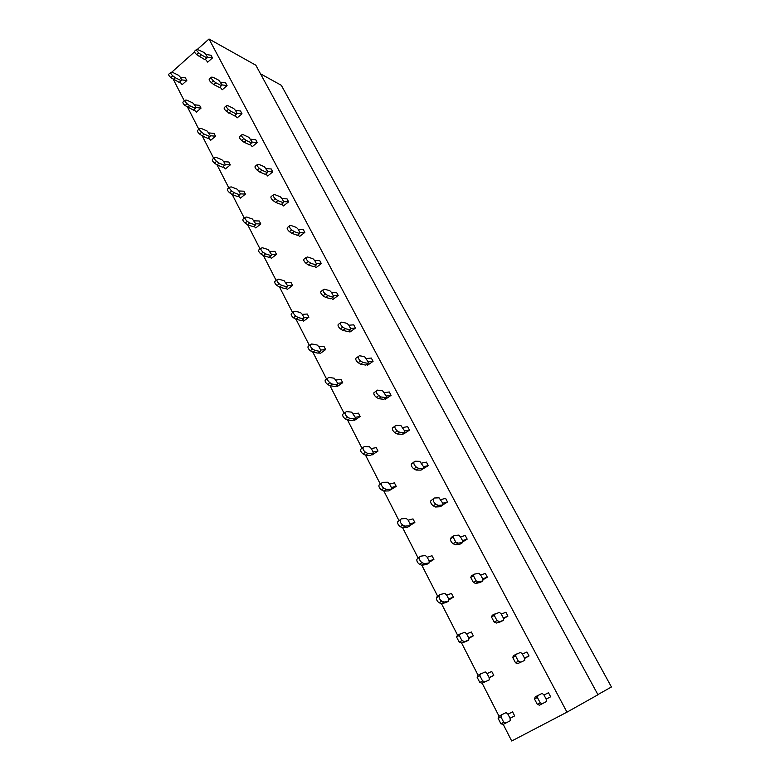 <?xml version="1.0" encoding="UTF-8"?>
<svg xmlns="http://www.w3.org/2000/svg" width="780" height="780" viewBox="0 0 780 780"><rect width="100%" height="100%" fill="white"/><g stroke="black" fill="none" stroke-linecap="round" stroke-linejoin="round"><path stroke-width="1.17" d="M260.51 73.817L281.327 85.312L611.432 686.985L597.88 694.59M566.972 712.159L209.02 39L255.84 65.218L597.967 694.756L566.972 712.159L511.709 741L503.217 724.386M499.024 716.196L482.137 683.183M478.043 675.178L461.565 642.944M457.558 635.125L441.46 603.642M437.551 595.988L421.824 565.246M417.992 557.758L402.626 527.719M398.882 520.396L383.867 491.039M380.201 483.873L365.518 455.169M361.93 448.159L347.578 420.089M344.068 413.224L330.028 385.769M326.576 379.022L312.848 352.19M309.406 345.452L296.039 319.322M292.607 312.604L279.581 287.147M276.159 280.449L263.474 255.645M260.052 248.966L247.689 224.786M244.286 218.127L232.235 194.561M228.832 187.922L217.084 164.951M213.701 158.33L202.244 135.925M198.861 129.324L187.688 107.474M184.324 100.893L173.423 79.589M209.02 39L197.467 49.286M194.512 51.919L171.649 72.277M222.037 84.903L227.077 85.585L225.625 82.846L227.077 85.585L222.261 89.749L220.233 87.282M196.443 49.54L194.746 51.041C194.074 51.538 194.707 52.738 196.638 54.629L205.003 59.748L207.382 57.154L212.453 57.944L211.019 55.253L212.453 57.944L207.704 62.127L205.627 59.563M226.151 105.973L224.357 107.513C223.733 108.137 224.386 109.385 226.317 111.247L234.566 115.908L236.964 113.217L242.005 113.782L240.523 110.984L242.005 113.782L237.11 117.926L235.121 115.557M252.213 142.096L257.234 142.545L255.723 139.688L257.234 142.545L252.252 146.669L250.322 144.417M267.764 171.561L272.766 171.893L271.226 168.977L272.766 171.893L267.706 175.997L265.873 173.94M273.078 195.049L271.089 196.638C270.553 197.476 271.245 198.803 273.175 200.616L275.642 202.381L281.209 204.516L283.423 202.751L283.637 201.64L288.619 201.845L287.05 198.871L288.619 201.845L283.481 205.93L281.746 204.087M289.39 225.986L287.323 227.594C286.816 228.52 287.527 229.876 289.458 231.66L291.915 233.376L297.404 235.287L299.656 233.532L299.842 232.352L304.805 232.421L303.196 229.378L304.805 232.421L299.569 236.476L297.96 234.848M306.043 257.585L303.907 259.223C303.43 260.227 304.151 261.602 306.082 263.367L308.529 265.024L313.94 266.702L316.231 264.966L316.387 263.708L321.331 263.63L319.693 260.53L321.331 263.63L316.007 267.667L314.515 266.273M323.076 289.868L320.843 291.525C320.395 292.607 321.136 294.021 323.066 295.766L325.494 297.365L330.827 298.798L333.167 297.073L333.284 295.737L338.208 295.513L336.531 292.344L338.208 295.513L332.787 299.52L331.432 298.35M340.47 322.842L338.149 324.529C337.74 325.709 338.491 327.151 340.421 328.868L342.839 330.398L348.085 331.578L350.464 329.862L350.552 328.448L355.446 328.078L353.73 324.841L355.446 328.078L349.937 332.056L348.719 331.12M368.189 361.881L364.63 356.723L359.463 355.738L355.846 358.264C355.465 359.531 356.236 361.003 358.166 362.69L360.555 364.162L365.723 365.079L368.14 363.382L368.189 361.881L373.064 361.354L371.309 358.04L373.064 361.354L367.448 365.293L366.405 364.591M386.227 396.045L391.063 395.353L389.269 391.969L391.063 395.353L385.34 399.262L384.511 398.794M404.654 430.969L401.008 425.695L396.026 425.276L392.418 428.015C392.116 429.478 392.925 431.018 394.836 432.647L397.195 433.973L402.168 434.323L404.674 432.647L404.654 430.969L409.461 430.102L407.628 426.65L409.461 430.102L403.63 433.982L403.055 433.729M423.501 466.684L419.806 461.351L414.94 461.224L411.323 464.081C411.06 465.64 411.889 467.22 413.81 468.819L416.14 470.067L421.005 470.116L423.56 468.458L423.501 466.684L428.269 465.64L426.397 462.111L428.269 465.64L422.097 469.404M442.777 503.217L439.043 497.806L434.284 498.001L430.667 500.984C430.453 502.642 431.301 504.26 433.212 505.82L435.523 506.99L440.271 506.717L442.874 505.089L442.777 503.217L447.505 501.979L445.594 498.371L447.505 501.979L442.865 504.894M462.491 540.589L460.541 536.884L458.718 535.119L454.077 535.636L451.415 537.264L450.469 538.736C450.294 540.511 451.162 542.168 453.063 543.699L455.354 544.771L459.985 544.177L462.647 542.558L462.491 540.589L467.181 539.155L465.231 535.46L467.181 539.155L462.598 541.944M482.674 578.828L480.675 575.035L478.852 573.29L474.328 574.158L471.617 575.767L470.73 577.385L473.392 582.465L475.654 583.45L480.168 582.504L482.869 580.905L482.674 578.828L487.325 577.19L485.316 573.407L487.325 577.19L482.771 579.871M503.334 617.975L501.286 614.094L499.463 612.368L492.307 615.176L491.478 616.96L494.208 622.157L496.431 623.044L500.818 621.738L503.578 620.168L503.334 617.975L507.926 616.122L505.879 612.251L507.926 616.122L503.412 618.696M524.482 658.057L522.385 654.079L520.562 652.373L513.493 655.541L512.733 657.481L515.521 662.805L517.715 663.605L524.774 660.358L524.482 658.057L529.025 655.98L526.929 652.012L529.025 655.98L524.53 658.457M546.146 699.104L544.001 695.029L542.178 693.352L535.187 696.891L534.495 698.997L537.361 704.457L539.526 705.149L546.487 701.532L546.146 699.104L550.631 696.793L548.486 692.728L550.631 696.793L546.156 699.173M170.576 72.579L168.958 74.022C168.236 74.568 168.841 75.758 170.781 77.6L179.312 82.446L181.691 79.862L186.8 80.545L185.416 77.864L186.8 80.545L182.169 84.63L179.858 81.949M184.86 100.435L183.193 101.888C182.491 102.492 183.115 103.711 185.055 105.534L193.528 110.156L195.916 107.523L201.016 108.108L199.612 105.368L201.016 108.108L196.306 112.174L194.093 109.668M210.434 135.739L215.524 136.207L214.081 133.409L215.524 136.207L210.736 140.254L208.601 137.933M214.305 157.814L212.53 159.305C211.877 160.046 212.521 161.314 214.471 163.108L216.996 164.911L222.817 167.261L225.225 164.512L230.305 164.863L228.842 162.016L230.305 164.863L225.449 168.899L223.411 166.764M229.486 187.385L227.643 188.897C227.019 189.706 227.682 191.002 229.622 192.777L232.138 194.532L237.91 196.677L240.328 193.869L245.398 194.103L243.896 191.197L245.398 194.103L240.454 198.11L238.514 196.18M244.988 217.561L243.067 219.102C242.473 219.98 243.145 221.305 245.095 223.06L247.601 224.757L253.315 226.688L255.469 224.971L255.743 223.831L260.793 223.928L259.262 220.974L260.793 223.928L255.762 227.926L253.939 226.2M260.812 248.371L258.823 249.931C258.248 250.887 258.94 252.242 260.89 253.968L263.386 255.616L269.032 257.332L271.226 255.625L271.469 254.407L276.5 254.377L274.94 251.355L276.5 254.377L271.391 258.346L269.675 256.825M276.978 279.825L274.901 281.414C274.365 282.448 275.067 283.822 277.017 285.538L279.494 287.128L285.07 288.61L287.313 286.913L287.518 285.626L292.539 285.451L290.94 282.37L292.539 285.451L287.342 289.399L285.753 288.093M293.494 311.951L291.33 313.56C290.823 314.681 291.535 316.085 293.485 317.772L295.952 319.303L301.46 320.551L303.732 318.864L303.917 317.499L308.909 317.187L307.281 314.028L308.909 317.187L303.625 321.097L302.172 320.014M310.362 344.76L308.11 346.398C307.632 347.607 308.363 349.05 310.313 350.707L312.76 352.17L318.191 353.165L320.512 351.497L320.658 350.054L325.63 349.586L323.973 346.369L325.63 349.586L320.248 353.467L318.962 352.619M337.769 383.302L342.712 382.688L341.016 379.392L342.712 382.688L337.233 386.539L336.122 385.905M355.241 417.281L351.683 412.132L346.418 411.606L342.771 414.258C342.361 415.642 343.132 417.144 345.072 418.753L347.49 420.079L352.755 420.537L355.154 418.889L355.241 417.281L360.155 416.5L358.43 413.137L360.155 416.5L354.578 420.313L353.691 419.903M373.094 452.01L371.329 448.568L369.496 446.794L364.328 446.55L360.682 449.309C360.311 450.801 361.091 452.332 363.031 453.911L365.44 455.169L370.607 455.335L373.055 453.706L373.094 452.01L377.988 451.055L376.223 447.623L377.988 451.055L372.314 454.837L371.69 454.613M391.355 487.5L389.552 483.99L387.719 482.225L382.639 482.284L378.992 485.16C378.661 486.749 379.46 488.309 381.401 489.86L383.779 491.039L388.859 490.912L391.345 489.294L391.355 487.5L396.22 486.379L394.407 482.859L396.22 486.379L390.175 490.055M410.026 523.799L408.174 520.201L406.341 518.466L401.359 518.827L397.722 521.82C397.43 523.507 398.248 525.115 400.179 526.627L402.548 527.728L407.521 527.28L410.056 525.691L410.026 523.799L414.853 522.483L413 518.895L414.853 522.483L410.056 525.496M429.127 560.927L433.904 559.416L432.013 555.74L433.904 559.416L429.166 562.302M448.646 598.904L446.716 595.14L444.883 593.434L440.125 594.467L437.482 596.027L436.488 597.704C436.283 599.615 437.141 601.292 439.062 602.735L441.382 603.661L446.131 602.55L448.773 601L448.646 598.904L453.404 597.188L451.464 593.434L453.404 597.188L448.715 599.957M468.644 637.757L466.654 633.906L464.822 632.229L457.49 635.154L456.563 636.977L459.196 642.135L461.487 642.974L466.118 641.501L468.799 639.971L468.644 637.757L473.343 635.837L471.364 631.995L473.343 635.837L468.692 638.489M489.099 677.537L487.071 673.598L485.228 671.931L477.974 675.217L477.106 677.196L479.807 682.481L482.069 683.212L489.304 679.858L489.099 677.537L493.76 675.392L491.731 671.463L493.76 675.392L489.138 677.947M510.052 718.273L514.654 715.894L512.577 711.867L514.654 715.894L510.052 718.331M199.153 56.638L201.201 54.824L207.041 57.944M207.382 57.154L205.969 54.463L211.019 55.253M196.638 54.629L198.685 52.806C196.755 50.914 196.121 49.715 196.794 49.218L204.184 52.533L205.969 54.463M198.685 52.806L201.201 54.824M213.837 84.62L211.331 82.651L213.408 80.837C211.477 78.956 210.844 77.737 211.487 77.171L212.999 77.259L218.8 80.242L222.027 84.903L219.638 87.545L213.837 84.62L215.914 82.816L221.705 85.761M211.331 82.651C209.401 80.779 208.757 79.56 209.41 78.994L211.146 77.473M213.408 80.837L215.914 82.816M220.584 82.154L225.625 82.846M228.823 113.168L230.939 111.364L236.672 114.124M236.964 113.217L235.492 110.409L240.523 110.984M226.317 111.247L228.442 109.444C226.502 107.572 225.849 106.334 226.473 105.7L227.955 105.7L233.698 108.498L235.492 110.409M228.442 109.444L230.939 111.364M244.111 142.301L241.615 140.429L243.769 138.626C241.839 136.783 241.176 135.505 241.771 134.813L243.224 134.726L248.908 137.329L252.203 142.096L249.795 144.846L244.111 142.301L246.266 140.507L251.94 143.072M241.615 140.429C239.684 138.586 239.021 137.309 239.616 136.607L241.468 135.057M243.769 138.626L246.266 140.507M250.702 139.22L255.723 139.688M259.711 172.029L257.234 170.206L259.428 168.412C257.498 166.589 256.815 165.292 257.38 164.522L258.794 164.346L264.42 166.745L267.755 171.561L267.52 172.604L265.337 174.379L259.711 172.029L261.904 170.245L267.52 172.604M257.234 170.206C255.304 168.382 254.621 167.086 255.197 166.316L257.107 164.746M259.428 168.412L261.904 170.245M266.224 168.636L271.226 168.977M275.642 202.381L277.875 200.606L283.423 202.751M283.637 201.64L282.058 198.666L287.05 198.871M273.175 200.616L275.408 198.832C273.468 197.018 272.776 195.692 273.312 194.854L274.697 194.581L280.264 196.774L282.058 198.666M275.408 198.832L277.875 200.606M291.915 233.376L294.177 231.611L299.656 233.532M299.842 232.352L298.233 229.31L303.196 229.378M289.458 231.66L291.72 229.886C289.79 228.101 289.078 226.746 289.585 225.829L290.94 225.459L296.429 227.428L298.233 229.31M291.72 229.886L294.177 231.611M308.529 265.024L310.83 263.269L316.231 264.966M316.387 263.708L314.75 260.608L319.693 260.53M306.082 263.367L308.392 261.612C306.462 259.837 305.731 258.463 306.209 257.459L307.525 256.99L312.936 258.726L314.75 260.608M308.392 261.612L310.83 263.269M325.494 297.365L327.844 295.62L333.167 297.073M333.284 295.737L331.607 292.558L336.531 292.344M323.066 295.766L325.416 294.011C323.485 292.276 322.744 290.862 323.193 289.78L324.46 289.195L329.803 290.696L331.607 292.558M325.416 294.011L327.844 295.62M342.839 330.398L345.218 328.673L350.464 329.862M350.552 328.448L348.835 325.211L353.73 324.841M340.421 328.858L342.81 327.132C340.889 325.406 340.129 323.963 340.538 322.793L341.767 322.111L347.022 323.349L348.835 325.211M342.81 327.132L345.218 328.673M360.555 364.162L362.983 362.447L368.14 363.382M358.166 362.69L360.594 360.974C358.673 359.278 357.893 357.805 358.273 356.548M360.594 360.974L362.983 362.447M366.444 358.556L371.309 358.04M378.671 398.677L376.301 397.283C374.371 395.616 373.581 394.115 373.922 392.75L377.54 390.117L382.619 390.829L386.217 396.045L386.207 397.634L383.74 399.321L378.671 398.677L381.147 396.981L386.207 397.634M377.54 390.117L373.922 392.75M376.301 397.283L378.778 395.577C376.857 393.91 376.058 392.398 376.399 391.043M378.778 395.577L381.147 396.981M384.433 392.652L389.269 391.969M397.195 433.973L399.721 432.286L404.674 432.647M396.026 425.276L392.418 428.015M394.836 432.647L397.371 430.96C395.45 429.322 394.641 427.781 394.933 426.328M397.371 430.96L399.721 432.286M402.821 427.498L407.628 426.65M416.14 470.067L418.714 468.4L423.56 468.458M414.94 461.224L411.323 464.081M413.81 468.819L416.383 467.142C414.473 465.543 413.634 463.964 413.897 462.413M416.383 467.142L418.714 468.4M421.629 463.135L426.397 462.111M435.523 506.99L438.136 505.342L442.874 505.089M434.284 498.001L430.667 500.984M433.212 505.82L435.835 504.173C433.924 502.603 433.075 500.984 433.29 499.327M435.835 504.173L438.136 505.342M440.866 499.59L445.594 498.371M455.354 544.771L458.026 543.143L462.647 542.558M454.077 535.636L453.141 537.098L450.469 538.736M453.063 543.699L455.744 542.061L453.141 537.098M455.744 542.061L458.026 543.143M460.541 536.874L465.231 535.46M475.654 583.45L478.374 581.841L482.869 580.905M474.328 574.158L473.45 575.776L470.73 577.385M473.392 582.465L476.122 580.846L473.45 575.776M476.122 580.846L478.374 581.841M480.675 575.026L485.316 573.407M496.431 623.044L503.578 620.168M495.076 613.587L494.257 615.361L491.478 616.96M494.208 622.157L496.987 620.568L494.257 615.361M496.987 620.568L499.21 621.465M501.286 614.084L505.879 612.251M517.715 663.605L524.774 660.358M516.311 653.981L515.56 655.912L512.733 657.481M515.521 662.805L518.359 661.245L515.56 655.912M518.359 661.245L520.553 662.044M522.385 654.069L526.929 652.012M539.526 705.149L546.487 701.532M538.073 695.35L537.391 697.457L534.495 698.997M537.361 704.457L540.257 702.917L537.391 697.457M540.257 702.917L542.422 703.609M544.001 695.019L548.486 692.728M173.326 79.54L175.334 77.766L181.301 80.681M181.691 79.862L180.307 77.171L185.416 77.864M170.781 77.6L172.79 75.816C170.849 73.973 170.235 72.784 170.957 72.238L172.546 72.335L178.532 75.29L180.307 77.171M172.79 75.816L175.334 77.766M187.6 107.435L189.628 105.661L195.556 108.401M195.916 107.523L194.512 104.783L199.612 105.368M187.093 103.769C185.153 101.936 184.528 100.718 185.221 100.113L186.791 100.123L192.728 102.901L194.512 104.783M185.055 105.534L187.093 103.76L189.628 105.661M202.147 135.886L199.612 134.033L201.689 132.268C199.739 130.455 199.105 129.207 199.778 128.544L201.318 128.476L207.197 131.069L210.424 135.739L208.026 138.421L202.147 135.886L204.214 134.121L210.083 136.675M199.612 134.033C197.672 132.22 197.038 130.982 197.71 130.309L199.436 128.836M201.689 132.268L204.214 134.121M208.991 132.931L214.081 133.409M216.996 164.911L219.092 163.156L224.913 165.516M225.225 164.512L223.762 161.665L228.842 162.016M214.471 163.108L216.577 161.353C214.627 159.549 213.983 158.281 214.627 157.55L216.138 157.394L221.968 159.793L223.762 161.665M216.577 161.353L219.092 163.156M232.138 194.532L234.273 192.787L240.035 194.941M240.328 193.869L238.836 190.964L243.896 191.197M229.622 192.777L231.767 191.032C229.817 189.248 229.154 187.951 229.778 187.151L231.26 186.907L237.032 189.101L238.836 190.964M231.767 191.032L234.273 192.787M247.601 224.757L249.775 223.022L255.469 224.971M255.743 223.831L252.408 219.014L246.695 217.025L245.242 217.357C244.647 218.244 245.329 219.56 247.27 221.315L249.775 223.022M254.212 220.857L259.262 220.974M263.386 255.616L265.59 253.89L271.226 255.625M271.469 254.407L268.096 249.541L262.45 247.767L261.027 248.196C260.462 249.161 261.154 250.507 263.104 252.242L265.59 253.89M269.909 251.374L274.94 251.355M279.494 287.128L281.746 285.412L287.313 286.913M287.518 285.626L284.115 280.702L278.538 279.152L277.154 279.689C276.617 280.732 277.319 282.106 279.269 283.822L281.746 285.412M285.928 282.526L290.94 282.37M295.952 319.303L298.243 317.606L303.732 318.864M303.917 317.499L302.289 314.34L307.281 314.028M293.485 317.772L295.776 316.075C293.836 314.379 293.114 312.975 293.621 311.854L294.967 311.21L300.476 312.517L302.289 314.34M295.776 316.075L298.243 317.606M312.76 352.17L315.091 350.483L320.512 351.497M320.658 350.054L319 346.827L323.973 346.369M310.313 350.707L312.644 349.021C310.694 347.353 309.962 345.91 310.44 344.711L311.747 343.96L317.177 345.014L319 346.827M312.644 349.021L315.091 350.483M329.94 385.759L327.502 384.365L329.872 382.678C327.931 381.04 327.181 379.577 327.619 378.281L328.897 377.413L334.24 378.212L337.76 383.302L337.642 384.832L335.293 386.49L329.94 385.759L332.309 384.082L337.642 384.832M327.502 384.365C325.562 382.726 324.811 381.254 325.25 379.957L327.619 378.281M329.872 382.678L332.309 384.082M336.063 379.997L341.016 379.392M347.49 420.079L349.908 418.421L355.154 418.889M346.418 411.606L342.771 414.258M345.072 418.753L347.49 417.085C345.55 415.477 344.779 413.975 345.189 412.591M347.49 417.085L349.908 418.421M353.506 413.907L358.43 413.137M365.44 455.169L367.897 453.521L373.055 453.706M364.328 446.55L360.682 449.309M363.031 453.911L365.498 452.264C363.558 450.684 362.778 449.144 363.139 447.661M365.498 452.264L367.897 453.521M371.329 448.558L376.223 447.623M383.779 491.039L386.285 489.411L391.345 489.294M382.639 482.284L378.992 485.16M381.401 489.86L383.906 488.231C381.976 486.681 381.166 485.111 381.498 483.522M383.906 488.231L386.285 489.411M389.552 483.98L394.407 482.859M402.548 527.728L405.103 526.12L410.056 525.691M401.359 518.827L397.722 521.82M400.179 526.627L402.743 525.018C400.813 523.497 399.984 521.898 400.276 520.201M402.743 525.018L405.103 526.12M408.174 520.192L413 518.895M421.746 565.256L419.396 564.242C417.476 562.77 416.637 561.122 416.881 559.318L420.517 556.208L425.392 555.526L427.226 557.242L429.117 560.927L429.195 562.916L426.611 564.486L421.746 565.256L424.34 563.677L429.195 562.916M420.517 556.208L416.881 559.318M419.396 564.242L422.009 562.653C420.079 561.171 419.24 559.533 419.484 557.729M422.009 562.653L424.34 563.677M427.226 557.232L432.013 555.74M441.382 603.661L444.034 602.101L448.773 601M440.125 594.467L439.14 596.125L436.488 597.704M439.062 602.735L441.724 601.166C439.803 599.722 438.945 598.045 439.14 596.125M441.724 601.166L444.034 602.101M446.716 595.13L451.464 593.434M461.487 642.974L468.799 639.971M460.18 633.614L459.264 635.427L456.563 636.977M459.196 642.135L461.906 640.594L459.264 635.427M461.906 640.594L464.188 641.423M466.654 633.896L471.364 631.995M482.069 683.212L489.304 679.858M480.724 673.696L479.856 675.675L477.106 677.196M479.807 682.481L482.566 680.959L479.856 675.675M482.566 680.959L484.828 681.691M487.071 673.588L491.731 671.463M503.149 724.425L500.906 723.791L498.147 718.38L498.956 716.235L501.755 714.733L506.132 712.588L507.965 714.226L510.042 718.263L510.305 720.7L503.149 724.425L510.305 720.7M501.755 714.733L500.955 716.888L498.147 718.38M500.906 723.791L503.734 722.3L500.955 716.888M503.734 722.3L505.957 722.933M507.965 714.217L512.577 711.867M245.095 223.06L247.27 221.315M260.89 253.968L263.104 252.242M277.017 285.538L279.269 283.822"/></g></svg>
